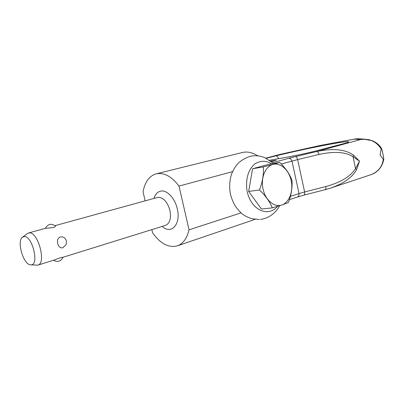 <?xml version="1.0" encoding="UTF-8"?>
<svg xmlns="http://www.w3.org/2000/svg" width="404" height="404" viewBox="0 0 404 404"><rect width="100%" height="100%" fill="white"/><g stroke="black" fill="none" stroke-linecap="round" stroke-linejoin="round"><path stroke-width="0.61" d="M318.135 152.268L319.009 154.454C334.214 151.167 345.556 151.904 353.04 156.671L359.51 161.221L353.657 155.252C345.455 149.339 333.234 148.071 316.989 151.455L318.135 152.268M325.139 189.678L325.917 188.769L325.846 186.552L304.626 191.966L299.016 193.561L298.793 195.889L297.642 196.94L304.141 195.076L304.727 194.188L304.626 191.966L297.647 159.595L319.009 154.454M355.651 138.88L354.333 139.138L357.833 138.703L360.413 138.88M369.918 139.845L364.539 139.163L360.419 139.597C369.428 138.294 376.341 141.425 381.174 148.99L381.497 148.414L381.659 148.753L382.442 151.667M383.27 155.666L383.79 159.085L383.78 159.595L383.31 159.353C382.179 166.918 377.957 172.064 370.64 174.796L330.618 188.097C343.824 183.466 352.5 177.27 356.641 169.498L355.54 168.594C350.702 176.391 340.804 182.376 325.846 186.552M381.174 148.99L380.103 154.924L383.31 159.353M325.417 189.607L330.618 188.097L325.316 189.653M356.641 169.498L359.51 161.221L355.54 168.594L353.04 156.671L353.657 155.252M272.695 163.635L272.442 162.655M270.539 161.055L276.422 160.191L271.337 161.691M271.554 163.832L270.882 163.398C265.655 160.459 260.333 160.61 254.919 163.847C248.44 169.518 245.738 178.043 246.819 189.431C249.773 209.373 267.716 218.175 277.573 206.348M22.76 236.986L26.992 233.805L28.947 232.911C37.875 231.007 46.778 263.448 37.814 265.155L30.32 264.807C23.311 264.226 16.69 241.562 22.291 237.34L23.977 236.577C32.184 235.012 39.653 265.413 30.956 264.857M37.814 265.155L54.939 259.817C58.883 258.156 61.585 257.303 63.044 257.262L165.539 225.361C169.877 223.362 171.347 218.382 169.943 210.423C167.372 201.778 163.388 197.404 157.979 197.314L55.065 225.659M55.318 225.881L55.444 226.008C55.59 226.498 54.818 227.038 53.126 227.629L45.516 228.295L28.421 233.007M62.928 247.677C57.742 249.44 55.075 238.506 60.327 236.961C63.372 236.562 65.418 237.936 66.468 241.082L66.155 244.607L62.928 247.677M241.011 212.898L189.032 229.841L179.017 186.077C171.538 176.346 163.928 172.271 156.191 173.851C149.283 175.932 144.905 181.926 143.051 191.844L145.142 200.813M151.848 229.624L152.591 232.795C160.353 243.662 168.574 248.021 177.24 245.869L255.02 219.382M179.017 186.077L232.522 171.665M189.032 229.841C186.981 238.451 183.052 243.789 177.24 245.869M257.767 155.848C252.455 152.444 247.278 151.333 242.238 152.525L156.191 173.851M279.694 162.433L268.897 164.292L252.571 168.741L248.667 191.43L261.449 209.004L272.316 207.868C269.867 201.778 265.579 195.814 259.459 189.981C262.534 181.957 263.822 174.265 263.332 166.918L272.927 164.428C280.497 162.307 288.895 169.943 291.143 180.583C293.496 191.193 289.244 202.576 281.785 205.02C274.366 207.621 265.443 200.238 263.055 189.112C260.55 178.028 265.327 166.382 272.927 164.428L279.694 162.433C285.593 168.135 289.663 174.038 291.9 180.139C292.531 187.304 291.37 194.763 288.411 202.51L281.785 205.02L272.316 207.868M263.332 166.918L252.571 168.741M248.667 191.43L259.459 189.981M281.255 164.014L297.647 159.595L296.794 157.383L295.698 156.545L288.916 158.262L290.799 158.903L291.986 161.044L299.016 193.561L290.375 196.369M304.01 195.087L325.276 189.663M295.698 156.545L316.989 151.455L360.419 139.597L354.333 139.138L319.953 145.526L280.795 154.227L265.857 158.161M288.916 158.262L272.503 162.721L265.014 157.772C260.509 155.828 255.823 155.287 250.955 156.156C245.789 157.626 241.345 160.171 237.628 163.782C234.997 166.983 232.926 170.564 231.411 174.523C229.553 180.745 229.199 187.148 230.356 193.728C231.346 197.92 232.977 202.035 235.254 206.075C238.421 210.312 241.057 213.161 243.157 214.625C244.016 215.438 246.773 216.786 251.429 218.665L259.242 219.503M266.15 158.302L275.836 155.863C291.925 151.965 315.438 146.899 329.8 144.263C344.703 141.471 352.95 140.703 346.223 143.006L315.327 151.111C308 152.975 295.147 155.752 288.633 156.878L269.483 160.282M278.689 158.636C277.795 156.742 276.846 155.818 275.836 155.863M269.473 160.272L288.855 156.828C297.208 155.303 305.969 153.409 315.14 151.147L346.223 143.006M274.013 160.439L274.119 160.938M162.176 226.407C171.271 234.941 181.149 224.205 177.27 208.823C174.998 198.308 167.049 189.85 160.908 191.077C157.611 191.713 155.293 194.147 153.949 198.384M289.4 199.657L297.642 196.94M280.371 154.313L265.822 158.141M320.2 145.46L280.457 154.293M364.539 139.163L357.833 138.703M383.78 159.595C381.997 167.231 377.821 172.225 371.261 174.578M383.558 157.06L382.199 150.475M354.97 138.996L355.924 138.845M357.878 138.708L358.298 138.708M355.015 138.986L320.231 145.455M381.492 148.409C380.891 147.278 378.573 143.577 372.533 140.733L363.918 139.178M345.516 143.198L346.359 142.89M260.373 219.407C269.483 218.443 276.664 211.762 279.588 205.727M53.51 260.262C57.696 262.489 60.873 261.489 63.044 257.262M66.155 244.607L66.468 241.082M55.449 226.008C51.237 223.149 47.874 223.927 45.344 228.341"/></g></svg>
